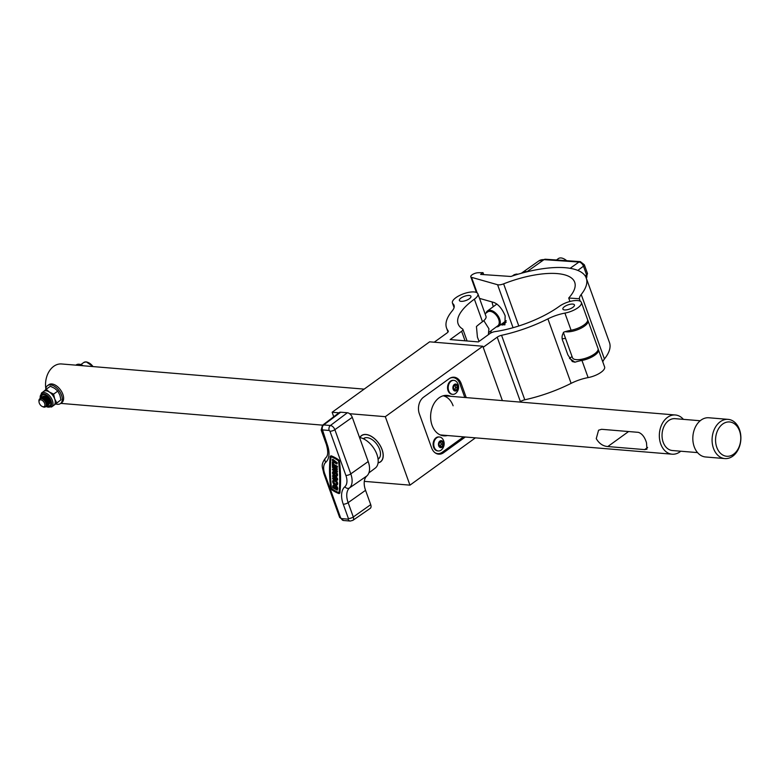 <?xml version="1.0" encoding="UTF-8"?>
<svg xmlns="http://www.w3.org/2000/svg" width="779" height="779" viewBox="0 0 779 779"><rect width="100%" height="100%" fill="white"/><g stroke="black" fill="none" stroke-linecap="round" stroke-linejoin="round"><path stroke-width="1.17" d="M739.534 430.894A17.216 12.571 94.8 0 0 722.727 424.019A17.216 12.571 94.8 0 0 716.787 447.331A17.216 12.571 94.8 0 0 733.594 454.215A17.216 12.571 94.8 0 0 739.534 430.894M713.486 448.363A19.679 14.363 -85.2 0 1 714.752 428.431A19.679 14.363 -85.2 0 1 728.122 419.365A19.679 14.363 -85.2 0 1 739.485 429.58A19.679 14.363 -85.2 0 1 738.219 449.512A19.679 14.363 -85.2 0 1 724.86 458.578A19.679 14.363 -85.2 0 1 713.486 448.363M364.163 389.12L61.57 363.968A19.679 14.363 94.8 0 0 45.825 388.555M596.256 438.626L598.574 430.212L601.592 429.297L638.439 432.355C642.081 433.64 644.769 437.126 646.502 442.803L646.94 449.22L644.642 449.61L607.805 446.552C602.927 446.153 599.08 443.504 596.256 438.626M683.407 419.355A19.679 14.363 94.8 0 0 675.364 414.983A19.679 14.363 94.8 0 0 662.004 424.049A19.679 14.363 94.8 0 0 660.738 443.981A19.679 14.363 94.8 0 0 672.102 454.196A19.679 14.363 94.8 0 0 680.758 451.216M700.204 420.748L675.062 418.664A15.989 11.675 94.8 0 0 664.205 426.025A15.989 11.675 94.8 0 0 663.172 442.219A15.989 11.675 94.8 0 0 672.413 450.525L697.556 452.609M728.122 419.365L708.861 417.768A19.679 14.363 94.8 0 0 695.491 426.834A19.679 14.363 94.8 0 0 694.225 446.766A19.679 14.363 94.8 0 0 705.599 456.981L724.86 458.578M378.078 462.872A16.232 9.406 -125.8 0 0 380.551 461.859A16.232 9.406 -125.8 0 0 380.639 446.348A16.232 9.406 -125.8 0 0 365.926 434.468A16.232 9.406 -125.8 0 0 361.544 435.539A16.232 9.406 -125.8 0 0 359.801 437.584M364.299 481.354L409.958 485.151L385.313 416.677L482.814 346.236L429.638 341.825L332.136 412.257L333.753 416.746M385.313 416.677L349.596 413.707M338.953 412.821L332.136 412.257M409.958 485.151L475.433 437.847M466.232 397.602L461.197 383.599A12.298 8.978 94.8 0 0 454.089 377.211A12.298 8.978 94.8 0 0 449.191 378.682L423.591 397.173A12.298 8.978 94.8 0 0 419.345 413.824L431.576 447.789A12.298 8.978 94.8 0 0 438.684 454.176A12.298 8.978 94.8 0 0 443.582 452.706L465.316 437.009M502.387 400.61L482.814 346.236M378.078 459.143A12.6 7.303 -125.8 0 0 380.444 452.852A12.6 7.303 -125.8 0 0 370.064 438.47A12.6 7.303 -125.8 0 0 367.065 437.652A12.6 7.303 -125.8 0 0 363.345 438.743M378.088 462.745A16.106 9.329 -125.8 0 0 380.483 461.762A16.106 9.329 -125.8 0 0 380.571 446.367A16.106 9.329 -125.8 0 0 365.964 434.575A16.106 9.329 -125.8 0 0 361.612 435.646A16.106 9.329 -125.8 0 0 359.927 437.603M598.155 349.274A13.525 4.898 160.2 0 1 598.428 349.771L604.601 366.909A13.525 4.898 160.2 0 1 601.086 372.265A13.525 4.898 160.2 0 1 588.126 377.591A24.597 8.91 -19.8 0 0 571.114 383.356A74.765 27.099 160.2 0 1 524.783 399.793A4.917 1.782 -19.8 0 0 520.421 401.662L519.866 402.061M598.428 349.771A13.525 4.898 160.2 0 1 594.913 355.117A13.525 4.898 160.2 0 1 581.952 360.443A24.597 8.91 -19.8 0 0 574.951 362.186L569.585 358.457M572.847 307.354A6.144 2.23 160.2 0 1 566.82 309.808A6.144 2.23 160.2 0 1 562.876 309.097A6.144 2.23 160.2 0 1 564.473 306.663A6.144 2.23 160.2 0 1 570.491 304.219A6.144 2.23 160.2 0 1 574.444 304.93A6.144 2.23 160.2 0 1 572.847 307.354M434.224 342.205L446.961 333.003A4.917 1.782 -19.8 0 0 448.246 331.056A4.917 1.782 -19.8 0 0 448.139 330.871A74.765 27.099 160.2 0 1 446.562 328.037A74.765 27.099 160.2 0 1 452.19 310.918A24.597 8.91 -19.8 0 0 454.04 305.28A24.597 8.91 -19.8 0 0 452.998 303.8A13.525 4.898 160.2 0 1 452.433 302.992A13.525 4.898 160.2 0 1 463.495 293.8A13.525 4.898 160.2 0 1 477.887 293.829A13.525 4.898 160.2 0 1 474.372 299.175A62.466 22.64 -19.8 0 0 458.13 323.869A62.466 22.64 -19.8 0 0 462.551 328.942A4.917 1.782 160.2 0 1 462.901 329.342A4.917 1.782 160.2 0 1 461.616 331.279L450.145 339.566L478.364 341.913L489.835 333.626A4.917 1.782 160.2 0 1 494.918 331.63A62.466 22.64 -19.8 0 0 559.449 306.244A13.525 4.898 160.2 0 1 572.701 300.869A13.525 4.898 160.2 0 1 581.387 302.427L587.561 319.575A13.525 4.898 160.2 0 1 584.046 324.921A13.525 4.898 160.2 0 1 571.085 330.247A24.597 8.91 -19.8 0 0 564.074 331.99C561.717 334.96 561.435 338.29 563.236 341.981L567.901 354.922L572.322 361.553L574.951 362.186M581.387 302.427A13.525 4.898 160.2 0 1 577.872 307.773A13.525 4.898 160.2 0 1 564.911 313.109A24.597 8.91 -19.8 0 0 547.9 318.874A74.765 27.099 160.2 0 1 501.569 335.311A4.917 1.782 -19.8 0 0 497.206 337.18L483.194 347.298M469.348 298.756A6.144 2.23 160.2 0 1 463.32 301.2A6.144 2.23 160.2 0 1 459.376 300.49A6.144 2.23 160.2 0 1 460.973 298.065A6.144 2.23 160.2 0 1 466.991 295.611A6.144 2.23 160.2 0 1 470.944 296.322A6.144 2.23 160.2 0 1 469.348 298.756M569.449 358.243A62.466 22.64 -19.8 0 0 572.078 356.597M477.887 293.829L485.999 316.362A13.525 4.898 160.2 0 1 482.483 321.708A62.466 22.64 -19.8 0 0 476.436 326.518L477.42 337.112L479.056 341.416M488.637 333.86A13.525 4.898 160.2 0 1 489.436 333.918M479.533 298.396L494.003 302.495C498.531 304.423 502.251 308.864 505.152 315.816L504.909 324.833L500.722 324.726M565.164 331.669A13.574 4.917 -19.8 0 0 584.669 325.982A13.574 4.917 -19.8 0 0 588.028 320.744L598.048 348.564A13.574 4.917 160.2 0 1 594.689 353.812A13.574 4.917 160.2 0 1 581.338 359.314A13.574 4.917 160.2 0 1 572.497 357.765L563.363 332.39M588.028 320.744A13.574 4.917 -19.8 0 0 587.668 320.13M565.535 338.407A62.466 22.64 -19.8 0 0 562.38 338.787M585.146 275.873L586.577 274.802L583.471 266.175A4.47 2.649 -126.4 0 0 578.963 262.046L544.005 259.65A19.222 11.403 -126.4 0 0 538.766 260.955L545.378 259.232L580.345 261.627L584.347 264.782L587.454 273.41A3.691 1.334 160.2 0 1 586.577 274.802A4.47 2.649 -126.4 0 1 586.266 278.074A74.765 27.099 160.2 0 1 581.212 294.491A24.597 8.91 -19.8 0 0 579.352 298.747L568.719 298.016A62.466 22.64 -19.8 0 0 574.698 282.241A62.466 22.64 -19.8 0 0 503.624 283.848A6.144 2.23 160.2 0 1 497.586 284.724L471.548 277.343A4.917 1.782 160.2 0 1 470.779 276.769A4.917 1.782 160.2 0 1 473.009 274.227A4.917 1.782 160.2 0 1 478.111 272.738L482.999 272.64L480.604 274.403L510.868 276.477A74.765 27.099 160.2 0 1 586.266 278.074L609.48 342.556A74.765 27.099 160.2 0 1 604.426 358.973A24.597 8.91 -19.8 0 0 602.79 361.884M580.248 301.23L579.352 298.747M569.955 301.473L568.719 298.016M483.71 274.617L482.999 272.64M496.817 326.537A8.851 5.249 -126.4 0 0 498.472 318.407A8.851 5.249 -126.4 0 0 489.894 311.123A8.851 5.249 -126.4 0 0 486.593 312.691M486.096 313.061A9.465 5.619 53.6 0 1 487.469 310.977A9.465 5.619 53.6 0 1 490.098 310.285A9.465 5.619 53.6 0 1 498.784 317.111A9.465 5.619 53.6 0 1 498.716 326.206A9.465 5.619 53.6 0 1 496.32 326.907M566.479 260.683A9.465 5.619 -126.4 0 0 563.49 258.638A9.465 5.619 -126.4 0 0 560.977 257.946A9.465 5.619 -126.4 0 0 558.339 258.628L556.488 260.001M485.083 313.81L487.576 311.96A8.608 5.102 53.6 0 1 489.972 311.337A8.608 5.102 53.6 0 1 497.869 317.54A8.608 5.102 53.6 0 1 497.81 325.807L488.939 332.36M483.827 320.636L488.91 328.738L488.384 334.678M563.714 258.745A8.851 5.249 53.6 0 1 563.918 258.842A8.851 5.249 53.6 0 1 566.654 260.692M492.104 301.96A20.906 12.396 -126.4 0 0 493.302 306.663M521.375 273.254A19.679 11.666 53.6 0 1 521.735 272.981A19.679 11.666 53.6 0 1 527.091 271.637L527.51 271.667M333.032 471.568L333.519 471.217A3.009 1.743 -125.8 0 1 334.425 471.022L333.938 471.383A3.009 1.743 -125.8 0 0 333.032 471.568A3.009 1.743 -125.8 0 0 332.75 473.836A3.009 1.743 -125.8 0 0 336.557 476.446A3.009 1.743 -125.8 0 0 336.849 474.177A3.009 1.743 -125.8 0 0 334.386 471.49L334.824 471.178M336.781 476.242A3.009 1.743 -125.8 0 0 337.044 476.096A3.009 1.743 -125.8 0 0 337.336 473.827A3.009 1.743 -125.8 0 0 335.895 471.762M333.909 472.259A2.006 1.159 -125.8 0 0 333.918 473.544A2.006 1.159 -125.8 0 0 336.177 475.404M333.938 471.383L333.948 472.249A2.006 1.159 -125.8 0 0 333.616 472.386A2.006 1.159 -125.8 0 0 333.431 473.895A2.006 1.159 -125.8 0 0 335.973 475.638A2.006 1.159 -125.8 0 0 336.168 474.119A2.006 1.159 -125.8 0 0 335.155 472.697L335.165 473.729L335.652 473.213M336.976 482.902A3.009 1.743 -125.8 0 0 333.159 480.292A3.009 1.743 -125.8 0 0 332.876 482.561A3.009 1.743 -125.8 0 0 336.684 485.181A3.009 1.743 -125.8 0 0 336.976 482.902M336.908 484.966A3.009 1.743 -125.8 0 0 337.171 484.82A3.009 1.743 -125.8 0 0 337.463 482.552A3.009 1.743 -125.8 0 0 336.187 480.633M334.347 479.737A3.009 1.743 -125.8 0 0 333.646 479.942A3.009 1.743 -125.8 0 0 333.431 480.156M336.304 484.129A2.006 1.159 54.2 0 1 334.045 482.269A2.006 1.159 54.2 0 1 334.035 480.984M333.558 482.62A2.006 1.159 -125.8 0 0 336.1 484.363A2.006 1.159 -125.8 0 0 336.294 482.853A2.006 1.159 -125.8 0 0 333.753 481.11A2.006 1.159 -125.8 0 0 333.558 482.62M339.42 493.175A175.363 101.582 54.2 0 0 338.953 461.353A1.052 0.613 -125.8 0 0 338.281 460.272A33.185 19.222 54.2 0 0 330.851 456.231A1.052 0.613 -125.8 0 0 330.199 456.582A175.363 101.582 -125.8 0 0 330.666 488.404A1.052 0.613 -125.8 0 0 331.338 489.485A33.185 19.222 -125.8 0 0 338.768 493.526A1.052 0.613 -125.8 0 0 339.42 493.175L339.907 492.825A1.052 0.613 -125.8 0 1 339.42 493.224M331.036 456.689A174.866 101.299 -125.8 0 0 331.523 488.209L331.873 488.774A32.689 18.939 -125.8 0 0 339.069 492.708M331.036 488.569L331.387 489.134A32.689 18.939 -125.8 0 0 338.709 493.107L339.05 492.922A174.866 101.299 54.2 0 0 338.583 461.187L338.232 460.623A32.689 18.939 54.2 0 0 330.909 456.65L330.569 456.825A174.866 101.299 -125.8 0 0 331.036 488.569L331.523 488.209M359.547 437.535A18.19 10.536 54.2 0 1 376.929 454.43A18.19 10.536 54.2 0 1 375.303 468.062L368.866 472.921M333.208 466.582L337.453 468.9L336.976 470.029L335.097 469.007L335.116 470.565L335.593 469.27M332.925 466.446L332.458 467.566L334.347 468.598L334.366 470.156L332.487 469.133L332.497 469.912L337.015 472.376L337.492 471.237L335.603 470.214M334.357 469.533L332.487 469.133M337.278 490.157L337.258 489.008A3.009 1.743 -125.8 0 0 335.73 485.999A3.009 1.743 -125.8 0 0 333.237 485.336A3.009 1.743 -125.8 0 0 332.74 486.554L332.76 487.703L337.278 490.157L337.745 488.657A3.009 1.743 -125.8 0 0 335.905 485.375M334.512 484.791A3.009 1.743 -125.8 0 0 333.724 484.986A3.009 1.743 -125.8 0 0 333.509 485.2M336.362 479.397A1.003 0.584 54.2 0 1 336.109 479.309L333.1 477.673L332.614 478.024L332.623 478.803L335.642 480.439A2.006 1.159 -125.8 0 0 336.791 480.507A2.006 1.159 -125.8 0 0 336.966 478.958A2.006 1.159 -125.8 0 0 335.593 477.313L332.575 475.677L334.288 475.988M336.995 480.273A2.006 1.159 -125.8 0 0 337.278 480.156A2.006 1.159 -125.8 0 0 337.453 478.608A2.006 1.159 -125.8 0 0 336.08 476.962L335.369 476.573M336.937 467.468L336.927 466.689L333.159 464.635L333.149 463.466L332.39 463.057L332.438 466.183L333.188 466.592L333.178 465.423L336.937 467.468L337.434 467.118L337.414 466.339L333.655 464.284L332.935 462.736M333.188 466.592L333.675 465.686M333.519 461.606L332.38 461.937L332.39 462.726L334.629 462.784L336.888 464.011L337.365 462.882L332.828 459.25L332.351 460.379L333.87 461.976L332.38 461.937M330.851 456.231L331.338 455.881A1.052 0.613 -125.8 0 0 330.686 456.182M331.338 455.881A33.185 19.222 54.2 0 1 338.768 459.922A1.052 0.613 -125.8 0 1 339.44 460.993A175.363 101.582 54.2 0 1 339.907 492.825M322.487 429.911L327.355 444.877A23.818 13.798 54.2 0 1 325.758 462.288A15.531 8.997 -125.8 0 0 324.716 473.651L340.637 517.86L341.406 518.58L348.106 519.145L348.398 518.502L343.237 504.179A23.818 13.798 54.2 0 1 344.834 486.758A15.531 8.997 -125.8 0 0 345.876 475.404L329.955 431.196L329.186 430.466L322.487 429.911A3.691 2.697 94.8 0 1 323.713 424.945L330.413 425.5A4.47 2.59 54.2 0 1 334.863 429.677L350.784 473.885A19.222 11.14 54.2 0 1 349.489 487.936A20.127 11.656 -125.8 0 0 348.145 502.65L353.296 516.983A4.47 2.59 54.2 0 1 352.848 520.372L370.22 508.375A4.917 2.853 -125.8 0 0 370.716 504.646L365.555 490.322A19.679 11.393 54.2 0 1 366.88 475.94A19.679 11.393 -125.8 0 0 368.194 461.558L352.274 417.34A4.917 2.853 -125.8 0 0 347.376 412.753L340.676 412.198A4.917 2.853 -125.8 0 0 339.323 412.539L322.487 425.266A4.47 2.59 54.2 0 1 323.713 424.945L340.676 412.198M333.5 487.323L336.509 488.599A2.006 1.159 -125.8 0 0 335.486 486.593A2.006 1.159 -125.8 0 0 333.821 486.154A2.006 1.159 -125.8 0 0 333.49 486.963L336.479 488.336M334.103 486.038A2.006 1.159 -125.8 0 0 333.977 486.612L333.987 486.972M332.575 475.677L332.594 476.456L335.603 478.102A1.003 0.584 54.2 0 1 335.622 479.66L332.614 478.024M337.015 472.376L337.492 471.237M337.005 471.587L335.116 470.565M332.448 466.787L336.966 469.25L337.453 468.9M336.966 469.25L336.976 470.029M333.149 463.466L333.636 463.115M336.927 466.689L337.414 466.339M333.159 464.635L333.655 464.284M336.888 464.011L337.365 462.882M336.879 463.232L334.619 462.005L335.106 461.645M334.619 462.005L332.341 459.6M334.386 471.49L334.415 473.32L335.165 473.729M450.7 396.307A20.293 14.811 94.8 0 0 447.146 395.401A20.293 14.811 94.8 0 0 433.367 404.749A20.293 14.811 94.8 0 0 432.063 425.305A20.293 14.811 94.8 0 0 443.787 435.841A20.293 14.811 94.8 0 0 447.438 435.529M441.294 435.334A20.293 14.811 94.8 0 0 442.414 435.11M451.528 377.503L453.193 377.64A11.373 8.306 94.8 0 1 459.766 383.541L464.79 397.485M463.544 436.863L442.268 452.239A11.373 8.306 94.8 0 1 437.73 453.592A11.373 8.306 94.8 0 1 434.925 452.657M445.676 395.888A20.293 14.811 94.8 0 0 444.605 395.479M453.193 377.64A11.373 8.306 94.8 0 0 449.483 378.477M443.193 395.79A19.679 14.363 -85.2 0 1 453.105 405.781M440.486 441.683L440.895 442.842A2.464 1.792 94.8 0 0 440.077 441.761M439.152 436.98A7.011 5.122 94.8 0 0 438.83 436.941A7.011 5.122 94.8 0 0 434.069 440.174A7.011 5.122 94.8 0 0 433.621 447.273A7.011 5.122 94.8 0 0 437.671 450.914A7.011 5.122 94.8 0 0 437.993 450.924M441.099 450.126A7.011 5.122 94.8 0 0 441.82 449.502A8.238 8.238 0 0 0 442.696 439.015A7.011 5.122 94.8 0 0 439.473 437A7.011 5.122 94.8 0 0 436.678 437.837A7.011 5.122 94.8 0 0 434.254 447.321A7.011 5.122 94.8 0 0 438.304 450.963A7.011 5.122 94.8 0 0 441.099 450.126M442.121 447.234A3.506 2.561 94.8 0 0 443.329 442.482A3.506 2.561 94.8 0 0 439.911 441.08A3.506 2.561 94.8 0 0 438.704 445.831A3.506 2.561 94.8 0 0 442.121 447.234M439.833 446.571L438.937 444.088L440.116 441.664L442.19 441.742L443.085 444.225L441.907 446.649L439.833 446.571M441.342 444.079L440.758 445.296A2.464 1.792 94.8 0 0 440.895 442.842L441.342 444.079L443.085 444.225M439.755 446.338A2.464 1.792 94.8 0 0 440.758 445.296L440.174 446.503L441.907 446.649M454.907 385.06L455.326 386.218A2.464 1.792 94.8 0 0 454.498 385.138M453.573 380.366A7.011 5.122 94.8 0 0 453.261 380.327A7.011 5.122 94.8 0 0 448.5 383.55A7.011 5.122 94.8 0 0 448.042 390.649A7.011 5.122 94.8 0 0 452.093 394.291A7.011 5.122 94.8 0 0 452.414 394.31M455.53 393.512A7.011 5.122 94.8 0 0 456.251 392.879A8.238 8.238 0 0 0 457.117 382.401A7.011 5.122 94.8 0 0 453.894 380.376A7.011 5.122 94.8 0 0 451.099 381.213A7.011 5.122 94.8 0 0 448.685 390.707A7.011 5.122 94.8 0 0 452.735 394.349A7.011 5.122 94.8 0 0 455.53 393.512M456.552 390.61A3.506 2.561 94.8 0 0 457.76 385.868A3.506 2.561 94.8 0 0 454.332 384.466A3.506 2.561 94.8 0 0 453.125 389.208A3.506 2.561 94.8 0 0 456.552 390.61M454.264 389.958L453.368 387.465L454.547 385.05L456.621 385.118L457.516 387.611L456.338 390.026L454.264 389.958M455.773 387.465L455.189 388.672A2.464 1.792 94.8 0 0 455.326 386.218L455.773 387.465L457.516 387.611M454.176 389.724A2.464 1.792 94.8 0 0 455.189 388.672L454.595 389.88L456.338 390.026M39.028 401.983L38.95 401.204A4.917 2.853 54.2 0 1 39.739 398.838A4.917 2.853 54.2 0 1 41.063 398.517A4.917 2.853 54.2 0 1 45.523 402.11A4.917 2.853 54.2 0 1 45.494 406.813A4.917 2.853 54.2 0 1 44.169 407.144A4.917 2.853 54.2 0 1 43.001 406.823L42.29 406.502A3.963 2.298 54.2 0 1 39.028 401.983A3.963 2.298 54.2 0 1 40.732 399.812A3.963 2.298 54.2 0 1 44.676 403.512A3.963 2.298 54.2 0 1 43.234 406.755A3.963 2.298 54.2 0 1 42.29 406.502M39.739 398.838L39.787 398.809A4.917 2.853 54.2 0 1 39.787 398.809A4.917 2.853 54.2 0 1 41.112 398.478A4.917 2.853 54.2 0 1 46.019 403.074A4.917 2.853 54.2 0 1 45.552 406.784A4.917 2.853 54.2 0 1 45.523 406.794M46.906 402.431A4.917 2.853 54.2 0 1 46.438 406.141A4.917 2.853 54.2 0 1 45.942 406.385A7.624 4.421 -125.8 0 0 51.073 400.903A7.624 4.421 -125.8 0 0 44.072 393.872A7.624 4.421 -125.8 0 0 40.284 398.556A4.917 2.853 54.2 0 1 40.674 398.166A4.917 2.853 54.2 0 1 41.998 397.835A4.917 2.853 54.2 0 1 46.906 402.431M40.8 398.079A4.917 2.853 54.2 0 1 40.917 397.991A4.917 2.853 54.2 0 1 42.241 397.66A4.917 2.853 54.2 0 1 47.149 402.256A4.917 2.853 54.2 0 1 46.672 405.966A4.917 2.853 54.2 0 1 46.555 406.044M41.414 397.748A4.917 2.853 54.2 0 1 41.803 397.348A4.917 2.853 54.2 0 1 43.127 397.027A4.917 2.853 54.2 0 1 48.035 401.613A4.917 2.853 54.2 0 1 47.568 405.323A4.917 2.853 54.2 0 1 47.061 405.567M41.93 397.271A4.917 2.853 54.2 0 1 42.047 397.173A4.917 2.853 54.2 0 1 43.371 396.852A4.917 2.853 54.2 0 1 48.269 401.438A4.917 2.853 54.2 0 1 47.801 405.148A4.917 2.853 54.2 0 1 47.675 405.236M42.543 396.93A4.917 2.853 54.2 0 1 42.933 396.53A4.917 2.853 54.2 0 1 44.257 396.209A4.917 2.853 54.2 0 1 49.165 400.805A4.917 2.853 54.2 0 1 48.688 404.505A4.917 2.853 54.2 0 1 48.191 404.759M43.059 396.453A4.917 2.853 54.2 0 1 43.166 396.365A4.917 2.853 54.2 0 1 44.5 396.034A4.917 2.853 54.2 0 1 49.398 400.63A4.917 2.853 54.2 0 1 48.931 404.34A4.917 2.853 54.2 0 1 48.804 404.418M47.042 405.606A6.456 3.739 -125.8 0 0 50.898 404.106L50.586 400.747C48.853 397.017 46.662 394.953 44.004 394.563A6.456 3.739 -125.8 0 0 41.365 397.757M56.75 402.831L54.666 398.848A8.608 4.986 -125.8 0 0 49.389 392.061A8.608 4.986 -125.8 0 0 43.77 391.379L41.491 393.025A8.608 4.986 54.2 0 1 52.397 400.484A8.608 4.986 54.2 0 1 51.57 406.979L53.848 405.333A8.608 4.986 -125.8 0 0 54.092 405.138L60.928 399.812L54.092 405.138A8.608 4.986 -125.8 0 0 54.666 398.848L53.615 394.116L49.389 392.061L46.175 389.276L50.362 386.248L54.588 388.302L57.792 391.097L59.876 395.089L60.928 399.812M53.615 394.116L57.792 391.097M46.175 389.276L43.527 391.574M50.898 404.106A6.456 3.739 -125.8 0 0 50.693 400.844M76.556 365.215A11.072 6.407 54.2 0 1 77.812 365.176A11.072 6.407 54.2 0 1 79.176 365.429M75.875 365.156L76.128 364.971A11.072 6.407 54.2 0 1 79.117 364.231A11.072 6.407 54.2 0 1 83.226 365.77M45.708 389.675A11.072 6.407 54.2 0 1 47.529 385.624A11.072 6.407 54.2 0 1 50.518 384.894A11.072 6.407 54.2 0 1 60.548 392.996A11.072 6.407 54.2 0 1 60.489 403.571A11.072 6.407 54.2 0 1 57.5 404.301A11.072 6.407 54.2 0 1 56.137 404.048M47.529 385.624L48.834 384.69A11.072 6.407 54.2 0 1 51.813 383.959A11.072 6.407 54.2 0 1 61.853 392.051A11.072 6.407 54.2 0 1 61.794 402.636L60.489 403.571M628.585 431.537L607.805 446.552M647.622 447.458L644.642 449.61M441.79 452.56L443.582 452.706M459.746 383.472L461.197 383.599M588.126 377.591L581.952 360.443M571.085 330.247L564.911 313.109M571.114 383.356L547.9 318.874M454.186 307.082L452.998 303.8M482.483 321.708L474.372 299.175M465.053 340.812L461.616 331.279M524.783 399.793L501.569 335.311M520.421 401.662L497.206 337.18M502.163 325.135L506.194 322.165M491.471 332.682L490.848 330.948M604.426 358.973L581.212 294.491M518.795 325.982L503.624 283.848M513.059 327.706L497.586 284.724M477.137 292.875L471.548 277.343M516.691 274.607L515.25 274.51L513.877 275.484M518.074 274.198L516.623 274.101A3.691 2.649 -86.1 0 0 515.25 274.51A4.47 2.649 -126.4 0 0 514.033 274.812L512.416 275.961M545.378 259.232A3.691 2.649 93.9 0 0 544.005 259.65L527.091 271.637M580.345 261.627A3.691 2.649 93.9 0 0 578.963 262.046L570.131 268.307M584.347 264.782A3.691 1.334 160.2 0 1 583.471 266.175L577.833 270.42M345.876 475.404A3.691 1.334 160.2 0 0 350.784 473.885L368.194 461.558M344.834 486.758A3.691 2.999 -132 0 0 349.489 487.936L366.88 475.94M329.955 431.196A3.691 1.334 160.2 0 0 334.863 429.677L352.274 417.34M329.186 430.466A3.691 2.697 94.8 0 1 330.413 425.5L347.376 412.753M348.398 518.502A3.691 1.334 -19.8 0 0 353.296 516.983L370.716 504.646M343.237 504.179A3.691 1.334 -19.8 0 0 348.145 502.65L365.555 490.322M322.194 430.553A3.691 1.334 -19.8 0 1 321.162 430.037L326.323 444.361A3.691 1.334 -19.8 0 0 327.355 444.877M325.758 462.288A3.691 2.999 -132 0 1 325.729 457.789C319.984 465.375 322.788 467.332 323.684 473.135L339.605 517.344L343.539 520.499L350.238 521.054L352.848 520.372M324.716 473.651A3.691 1.334 160.2 0 1 323.684 473.135M340.637 517.86A3.691 1.334 160.2 0 1 339.605 517.344M341.406 518.58A3.691 2.697 94.8 0 0 343.539 520.499M348.106 519.145A3.691 2.697 94.8 0 0 350.238 521.054M338.953 461.353L339.44 460.993M338.281 460.272L338.768 459.922M331.387 489.134L331.873 488.774M337.258 489.008L337.745 488.657M333.49 486.963L333.977 486.612M335.622 479.66L336.109 479.309M335.593 477.313L336.08 476.962M92.828 366.568A8.608 4.986 -125.8 0 0 86.07 361.933A8.608 4.986 -125.8 0 0 83.743 362.498L86.265 361.875L93.1 366.588M88.3 362.586A8.111 4.703 54.2 0 1 92.983 366.578M40.469 398.342A7.303 4.236 54.2 0 1 44.276 394.174A7.303 4.236 54.2 0 1 50.859 400.883A7.303 4.236 54.2 0 1 46.204 406.278M443.485 395.713L675.364 414.983M60.752 403.386L322.633 425.149M440.232 434.925L672.102 454.196M361.612 435.646L362.547 434.964M380.483 461.762L381.418 461.08M454.079 307.569L452.433 302.992M447.993 332.02L446.562 328.037M467.088 340.978L462.901 329.342M592.975 354.951L593.394 356.12M580.482 359.45L580.91 360.648M490.994 332.925L490.41 331.279M476.436 292.476L470.779 276.769M487.469 310.977L496.885 304.014M498.716 326.206L506.233 320.656M538.766 260.955L521.735 272.981M516.623 274.101L514.033 274.812M587.454 273.41L586.168 278.161M365.147 437.798L363.637 438.879M336.557 476.446L337.044 476.096M333.159 480.292L333.646 479.942M326.323 444.361C328.349 451.353 328.154 455.832 325.729 457.789M321.162 430.037L322.487 425.266M339.255 493.506L339.741 493.156M330.364 456.251L330.851 455.9M333.237 485.336L333.724 484.986M336.684 485.181L337.171 484.82M336.791 480.507L337.278 480.156M379.548 457.731L378.039 458.821M436.201 453.466L437.73 453.592M437.671 450.914L438.304 450.963M438.83 436.941L439.473 437M452.093 394.291L452.735 394.349M453.261 380.327L453.894 380.376M80.841 364.601L83.743 362.498M41.491 393.025L40.05 398.653M45.776 406.58L51.57 406.979"/></g></svg>
